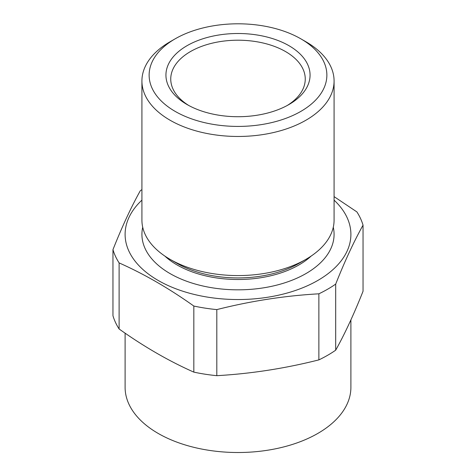 <?xml version="1.0" encoding="UTF-8"?>
<svg xmlns="http://www.w3.org/2000/svg" width="476" height="476" viewBox="0 0 476 476"><rect width="100%" height="100%" fill="white"/><g stroke="black" fill="none" stroke-linecap="round" stroke-linejoin="round"><path stroke-width="0.71" d="M335.693 284.101A126.824 73.221 180 0 1 318.872 293.811C284.85 295.739 250.828 301.005 216.806 309.602L216.806 375.677C250.828 373.749 284.85 368.483 318.872 359.886A126.824 73.221 0 0 0 335.693 350.181C344.808 333.872 353.924 314.225 363.039 291.252L363.039 225.172C353.924 241.481 344.808 261.122 335.693 284.101L335.693 350.181M216.806 309.602A126.824 73.221 180 0 1 193.833 306.044L193.833 372.125A126.824 73.221 0 0 0 216.806 375.677M318.872 293.811L318.872 359.886M334.081 196.624L356.887 211.909A126.824 73.221 180 0 1 363.039 225.172M193.833 306.044C169.04 288.397 144.133 274.015 119.113 262.907A126.824 73.221 180 0 1 112.961 249.644C122.076 226.665 131.192 207.024 140.307 190.715A126.824 73.221 180 0 1 141.919 189.615M112.961 249.644L112.961 315.725A126.824 73.221 0 0 0 119.113 328.987C144.133 346.766 169.04 361.147 193.833 372.125M119.113 262.907L119.113 328.987M350.895 319.914L350.895 387.333A112.895 65.176 180 0 1 317.825 433.422A112.895 65.176 180 0 1 194.797 447.553A112.895 65.176 180 0 1 125.105 387.333L125.105 333.164M334.081 200.14A112.895 65.176 180 0 1 311.405 283.88A112.895 65.176 180 0 1 164.595 283.88A112.895 65.176 180 0 1 141.919 200.14M333.283 227.236A96.081 55.472 180 0 1 305.937 273.587A96.081 55.472 180 0 1 195.594 284.136A96.081 55.472 180 0 1 142.717 227.236M300.844 38.83L305.937 41.769A96.081 55.472 180 0 1 334.081 80.991L334.081 220.108A96.081 55.472 180 0 1 305.937 259.331A96.081 55.472 180 0 1 170.063 259.331A96.081 55.472 180 0 1 141.919 220.108L141.919 80.991A96.081 55.472 180 0 1 170.063 41.769L175.156 38.83A88.875 51.313 0 0 0 175.156 111.39A88.875 51.313 0 0 0 300.844 111.39A88.875 51.313 0 0 0 300.844 38.83A88.875 51.313 0 0 0 175.156 38.83M298.976 263.353L305.937 259.331L298.976 263.353A86.233 49.784 180 0 1 177.024 263.353L170.063 259.331M334.081 80.991A96.081 55.472 180 0 1 305.937 120.22A96.081 55.472 180 0 1 170.063 120.22A96.081 55.472 180 0 1 141.919 80.991M187.044 104.53L187.044 104.53A72.06 41.602 180 0 1 187.044 45.69A72.06 41.602 180 0 1 288.956 45.69A72.06 41.602 180 0 1 288.956 104.53A72.06 41.602 180 0 1 187.044 104.53M287.195 105.511A67.253 38.83 0 0 0 305.253 79.034A67.253 38.83 0 0 0 238 40.204A67.253 38.83 0 0 0 170.747 79.034A67.253 38.83 0 0 0 188.805 105.511M311.179 256.052A86.233 49.784 180 0 1 298.976 264.924A86.233 49.784 180 0 1 164.821 256.052"/></g></svg>
